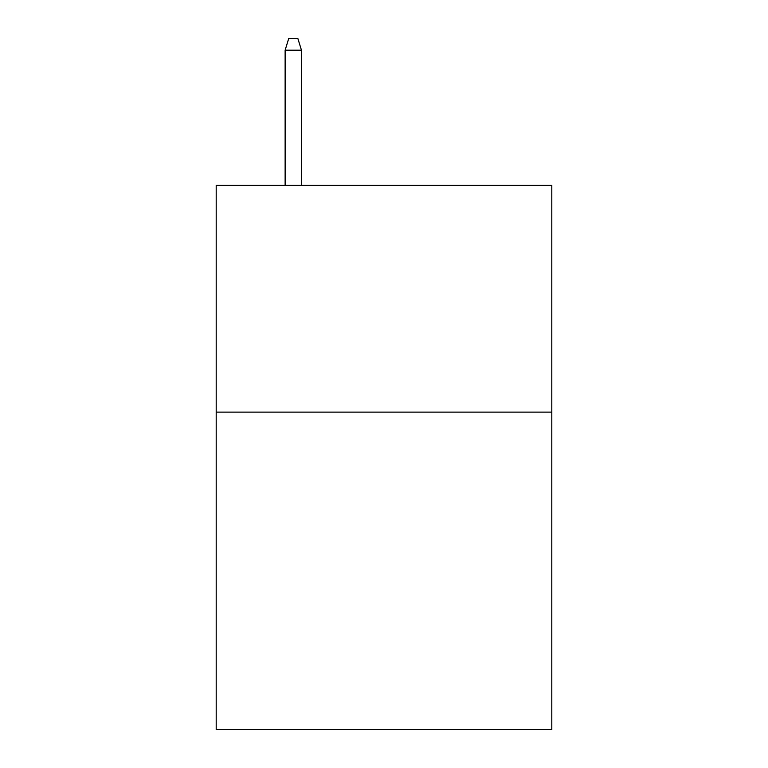 <?xml version="1.0" encoding="UTF-8"?>
<svg xmlns="http://www.w3.org/2000/svg" width="768" height="768" viewBox="0 0 768 768"><rect width="100%" height="100%" fill="white"/><g stroke="black" fill="none" stroke-linecap="round" stroke-linejoin="round"><path stroke-width="1.15" d="M551.808 412.118L551.808 729.6L216.192 729.6L216.192 185.347L551.808 185.347L551.808 412.118L216.192 412.118M301.459 185.347L301.459 50.189L285.13 50.189L285.13 185.347M285.13 50.189L288.758 38.4L297.83 38.4L301.459 50.189"/></g></svg>
